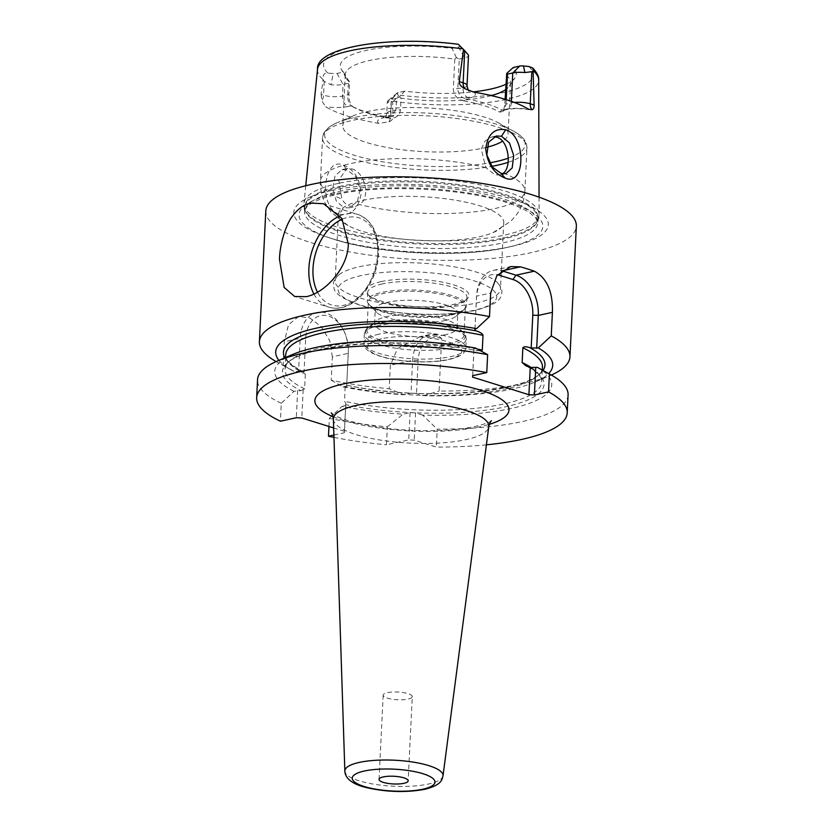 <?xml version="1.0" encoding="UTF-8"?>
<svg xmlns="http://www.w3.org/2000/svg" width="833" height="833" viewBox="0 0 833 833"><rect width="100%" height="100%" fill="white"/><g stroke="black" fill="none" stroke-linecap="round" stroke-linejoin="round"><path stroke-width="0.62" stroke-dasharray="4.17 3.12" d="M338.667 183.322A117.703 31.154 -177.2 0 0 303.993 203.044A117.703 31.154 -177.2 0 0 304.17 205.772A117.703 31.154 -177.2 0 0 379.661 236.457A117.703 31.154 -177.2 0 0 504.371 235.114A117.703 31.154 -177.2 0 0 538.659 217.246A117.703 31.154 -177.2 0 0 539.097 214.539A117.703 31.154 -177.2 0 0 466.657 182.479A117.703 31.154 -177.2 0 0 338.667 183.322M322.902 79.395L324.224 81.342L330.92 84.779L333.21 73.575L327.796 73.033C324.485 72.565 322.86 74.689 322.902 79.395A110.727 29.311 -177.2 0 1 317.519 69.295M454.787 59.153L453.329 89.1C453.735 95.285 457.223 99.21 463.804 100.876L465.949 98.815C460.857 97.451 458.14 94.171 457.796 88.985L459.264 59.039L456.38 57.633L454.787 59.153A82.759 21.908 2.8 0 0 369.654 60.455A82.759 21.908 -177.2 0 0 345.247 74.616A82.759 21.908 -177.2 0 0 346.122 78.135A82.759 21.908 -177.2 0 0 349.548 82.092L348.975 93.785L347.767 94.92L342.488 96.066A13.411 3.551 2.8 0 1 323.548 95.191L321.101 94.421L323.027 80.01M321.101 94.421L321.85 100.887L325.703 106.801A111.955 29.634 -177.2 0 0 378.671 123.357L388.949 121.857C391.718 120.681 393.093 119.036 393.082 116.922L390.646 116.162A13.411 3.551 2.8 0 1 386.751 113.434A13.411 3.551 2.8 0 1 390.708 111.133L395.987 109.987L396.56 98.284L391.281 99.439A13.411 3.551 2.8 0 0 387.886 100.783A13.411 3.551 2.8 0 0 387.324 101.73A13.411 3.551 2.8 0 0 387.584 102.49L392.614 101.761L393.082 116.922M392.614 101.761L393.155 101.355C397.258 97.93 398.924 95.816 398.143 95.014L397.06 93.525L387.584 102.49M339.229 214.185C350.62 216.111 357.867 209.645 360.96 194.797C360.46 179.584 354.608 169.703 343.404 165.142C322.912 155.74 318.404 208.573 339.229 214.185L343.842 207.636L349.089 207.865L357.378 201.607L360.189 188.924L355.545 176.45L347.049 169.901L342.092 169.609L335.053 175.742L332.763 188.466L336.313 201.128L343.842 207.636M458.431 44.284L459.629 46.013A4.175 1.104 -177.2 0 1 458.473 46.971L452.038 48.366A88.09 23.314 -177.2 0 0 341.291 69.212A88.09 23.314 -177.2 0 0 343.435 72.044L337.001 73.45A4.175 1.104 2.8 0 1 333.21 73.575M396.56 98.284L399.58 96.743L404.651 91.172A88.09 23.314 -177.2 0 0 472.894 91.922M505.818 84.362A88.09 23.314 -177.2 0 0 515.033 77.708A88.09 23.314 -177.2 0 0 513.243 67.504M404.651 91.172L398.216 92.578A4.175 1.104 -177.2 0 0 397.154 92.994A4.175 1.104 -177.2 0 0 397.06 93.525M456.38 57.633L452.038 48.366M459.264 59.039L464.533 57.883A13.411 3.551 2.8 0 0 468.49 55.592M343.435 72.044L349.548 82.092M506.266 75.241A82.759 21.908 2.8 0 1 510.567 82.706A82.759 21.908 2.8 0 1 509.359 86.122A82.759 21.908 2.8 0 1 505.558 89.714M491.335 95.608A82.759 21.908 2.8 0 1 486.16 96.867A82.759 21.908 -177.2 0 1 401.027 98.179L400.454 109.873C399.444 115.974 395.633 118.744 389.001 118.182C373.226 115.266 361.262 111.528 353.088 106.957L351.109 105.791C359.273 110.352 371.237 114.1 387.012 117.005L390.073 116.964L395.987 109.987L400.454 109.873M399.58 96.743L401.027 98.179M348.34 83.217L347.767 94.92C347.642 100.293 348.756 103.917 351.109 105.791L348.236 106.416A8.747 6.018 -102.3 0 1 342.488 96.066L343.061 84.372L348.34 83.217L349.214 80.999M337.001 73.45L343.061 84.372A13.411 3.551 2.8 0 1 330.92 84.779M505.09 99.294L504.798 105.187L506.016 104.063L506.235 99.648M463.804 100.876C479.569 103.792 491.543 107.53 499.706 112.101L503.257 111.383L504.798 105.187M345.247 74.616L342.748 125.741A82.759 21.908 -177.2 0 1 353.192 115.829A82.759 21.908 -177.2 0 1 367.155 111.58A82.759 21.908 2.8 0 1 498.644 122.94A82.759 21.908 2.8 0 1 508.068 133.832A82.759 21.908 2.8 0 1 502.549 141.183M486.868 147.254A82.759 21.908 2.8 0 1 483.661 147.993A82.759 21.908 -177.2 0 1 393.145 148.513A82.759 21.908 -177.2 0 1 342.748 125.741M331.378 190.549A127.418 33.726 2.8 0 1 511.15 198.827A127.418 33.726 2.8 0 1 511.212 246.516A127.418 33.726 2.8 0 1 510.754 246.61A127.418 33.726 2.8 0 1 328.629 237.582A127.418 33.726 2.8 0 1 331.378 190.549M265.789 210.988A155.469 41.15 -177.2 0 0 360.47 253.753A155.469 41.15 -177.2 0 0 530.496 252.784A155.469 41.15 2.8 0 0 576.342 226.17M437.054 334.772A34.007 23.407 77.7 0 0 429.328 334.616L420.384 336.563L437.054 334.772L441.657 338.542L439.085 391.062A155.469 41.15 -177.2 0 0 524.103 383.482A155.469 41.15 -177.2 0 0 550.332 375.496A155.469 41.15 -177.2 0 0 551.342 375.048M420.384 336.563L397.508 348.496L390.365 365.218L389.209 388.751L403.911 394.78L411.023 393.238L416.51 393.488L423.581 395.696A138.674 36.704 -177.2 0 0 535.223 381.993A138.674 36.704 -177.2 0 0 548.666 373.569M331.222 380.223L342.998 386.887L346.663 386.085L348.267 353.348L332.367 356.816L331.222 380.223A155.469 41.15 -177.2 0 0 389.209 388.751M332.367 356.816L329.743 340.707L321.382 326.796L309.949 318.039L298.714 316.446L288.53 324.724L284.292 341.79L283.147 365.187A155.469 41.15 -177.2 0 1 277.108 362.126A155.469 41.15 -177.2 0 1 276.15 361.595M328.952 426.486L329.358 418.312A155.469 41.15 -177.2 0 0 387.345 426.85L386.47 444.77L408.743 439.907L414.23 440.168L436.346 447.082A155.469 41.15 -177.2 0 0 486.389 444.822M333.971 437.367A155.469 41.15 -177.2 0 0 386.47 444.77M568.085 394.957A155.469 41.15 2.8 0 1 437.221 429.162L436.346 447.082M472.696 375.662L473.956 349.87L475.466 350.339A130.927 34.653 -177.2 0 0 318.945 349.704A130.927 34.653 -177.2 0 0 300.817 390.625L293.976 391.281L281.283 403.287L280.409 421.206M281.283 403.287A155.469 41.15 2.8 0 1 257.532 379.775M293.976 391.281A138.674 36.704 2.8 0 1 292.258 354.639M537.379 367.353A138.674 36.704 2.8 0 1 422.633 415.115L437.221 429.162M329.358 418.312L342.051 406.306A138.674 36.704 -177.2 0 0 402.964 414.199L387.345 426.85M333.898 435.055L344.383 432.764L345.716 405.504L342.051 406.306M422.633 415.115L415.563 412.908L410.075 412.658L402.964 414.199M345.716 405.504L345.726 404.671A130.927 34.653 -177.2 0 0 503.226 407.306A130.927 34.653 -177.2 0 0 528.736 366.989M473.956 349.87L473.977 348.413L475.622 348.059M346.663 386.085L348.288 351.89A30.259 20.835 77.7 0 0 348.329 350.349A30.259 20.835 77.7 0 0 344.268 331.701A30.259 20.835 77.7 0 0 321.08 315.561A30.259 20.835 77.7 0 0 305.68 338.583L304.035 372.309L301.765 371.206A130.927 34.653 2.8 0 1 284.855 357.836M342.998 386.887A138.674 36.704 -177.2 0 0 403.911 394.78M348.288 351.89L348.267 353.348A34.153 23.511 77.7 0 0 348.319 351.609A34.153 23.511 77.7 0 0 343.727 330.566A34.153 23.511 77.7 0 0 316.957 312.469A34.153 23.511 77.7 0 0 300.192 338.323L298.589 371.06L294.924 371.862L283.147 365.187M278.951 360.377A138.674 36.704 -177.2 0 0 291.508 370.081A138.674 36.704 -177.2 0 0 294.924 371.862M298.589 371.06L301.765 371.206M543.033 370.456A130.927 34.653 2.8 0 1 346.674 385.252L345.195 386.543L344.477 401.287L345.778 403.057L345.726 404.671M344.383 432.764L345.778 403.057M300.817 390.625L304.618 388.824L305.336 374.09L304.035 372.309M474.987 328.983L476.518 297.579A30.123 20.731 -102.3 0 1 497.551 274.775M480.985 350.995L475.466 350.339M474.935 328.993L476.538 296.121A34.007 23.407 -102.3 0 1 493.23 270.381A34.007 23.407 -102.3 0 1 501.768 270.756M472.644 375.673L473.977 348.413M423.581 395.696L439.085 391.062M297.641 390.479L296.309 417.739M303.181 389.74L301.796 417.989M344.404 431.307L333.669 427.954M441.657 338.542A30.123 20.731 77.7 0 0 418.124 360.616L416.51 393.488M415.563 412.908L414.23 440.168M429.328 334.616A34.007 23.407 77.7 0 0 412.627 360.356L411.023 393.238M410.075 412.658L408.743 439.907M412.283 696.596A14.578 3.853 2.8 0 0 403.401 692.587A14.578 3.853 2.8 0 0 387.46 692.671A14.578 3.853 -177.2 0 0 383.17 695.17A14.578 3.853 -177.2 0 0 392.041 699.179A14.578 3.853 -177.2 0 0 407.983 699.085A14.578 3.853 2.8 0 0 412.283 696.596L408.16 780.823M499.706 112.101L501.851 110.029C493.688 105.458 481.713 101.72 465.949 98.815L468.812 98.179A8.747 6.018 -102.3 0 1 463.075 87.84L464.533 57.883L458.473 46.971M504.725 109.404A8.747 6.018 77.7 0 0 506.995 109.529A8.747 6.018 77.7 0 0 511.295 102.907L506.016 104.063L504.683 109.321L503.34 110.32L501.851 110.029L504.725 109.404A22.158 5.862 2.8 0 1 528.507 109.196M351.734 168.88C364.417 171.64 371.56 197.182 359.502 204.533L355.233 206.522L350.099 206.272C346.747 205.168 343.998 202.752 341.842 199.004L338.76 180.043L346.861 168.568L351.734 168.88M494.031 136.789L491.574 137.029L485.045 141.037L481.255 148.982L485.806 167.631L494.781 174.732L499.758 175.024L502.684 173.753M493.063 232.626A82.759 21.908 2.8 0 0 503.726 222.619A82.759 21.908 2.8 0 0 453.329 199.858A82.759 21.908 2.8 0 0 362.813 200.368A82.759 21.908 -177.2 0 0 338.406 214.539A82.759 21.908 -177.2 0 0 348.038 225.535A82.759 21.908 -177.2 0 0 479.319 236.791A82.759 21.908 2.8 0 0 493.063 232.626L510.848 221.224L515.971 215.455C521.323 208.365 524.29 200.243 524.873 191.08A102.344 27.083 2.8 0 1 494.687 208.594A102.344 27.083 -177.2 0 1 359.502 204.533M339.073 274.64A82.759 21.908 -177.2 0 1 359.564 266.685A82.759 21.908 2.8 0 1 497.197 282.377A82.759 21.908 2.8 0 1 500.487 288.936A82.759 21.908 2.8 0 1 476.08 303.097A82.759 21.908 -177.2 0 1 385.564 303.618A82.759 21.908 -177.2 0 1 335.158 280.846A82.759 21.908 -177.2 0 1 339.073 274.64C332.086 281.117 333.304 284.147 333.918 287.822C334.418 293.487 343.29 299.349 360.543 305.409C390.739 315.03 444.489 317.446 474.602 310.522C490.887 306.346 499.685 301.546 500.987 296.1C501.976 292.518 503.611 289.645 497.197 282.377M381.087 281.627A51.615 13.661 -177.2 0 0 367.665 294.299A51.615 13.661 -177.2 0 0 453.766 304.337A51.615 13.661 -177.2 0 0 466.824 299.151A51.615 13.661 -177.2 0 0 443.937 282.46A51.615 13.661 -177.2 0 0 381.087 281.627M382.368 283.928A49.678 13.151 -177.2 0 0 367.717 292.425A49.678 13.151 -177.2 0 0 369.446 296.121A49.678 13.151 -177.2 0 0 452.298 305.784A49.678 13.151 -177.2 0 0 464.866 300.786A49.678 13.151 -177.2 0 0 466.949 297.277A49.678 13.151 -177.2 0 0 436.7 283.616A49.678 13.151 -177.2 0 0 382.368 283.928M451.892 314.208A49.678 13.151 -177.2 0 0 464.46 309.21A49.678 13.151 -177.2 0 0 466.542 305.701A49.678 13.151 -177.2 0 0 436.284 292.039A49.678 13.151 -177.2 0 0 381.951 292.352A49.678 13.151 2.8 0 0 367.311 300.848A49.678 13.151 2.8 0 0 369.04 304.545A49.678 13.151 2.8 0 0 451.892 314.208M445.593 320.434A41.296 10.933 2.8 0 1 376.724 312.406A41.296 10.933 2.8 0 1 375.287 309.335A41.296 10.933 2.8 0 1 387.46 302.264A41.296 10.933 2.8 0 1 432.629 302.004A41.296 10.933 2.8 0 1 457.775 313.364A41.296 10.933 2.8 0 1 456.047 316.28A41.296 10.933 2.8 0 1 445.593 320.434M444.895 334.824A41.296 10.933 2.8 0 1 399.725 335.085A41.296 10.933 2.8 0 1 374.579 323.725A41.296 10.933 2.8 0 1 376.308 320.799A41.296 10.933 2.8 0 1 386.762 316.655A41.296 10.933 2.8 0 1 455.63 324.683A41.296 10.933 2.8 0 1 457.067 327.754A41.296 10.933 2.8 0 1 444.895 334.824M351.109 105.791L353.088 106.957C350.099 104.562 348.735 100.168 348.975 93.785M389.001 118.182L387.012 117.005L384.138 117.64A8.747 6.018 77.7 0 0 386.418 117.755A8.747 6.018 77.7 0 0 390.708 111.133L391.281 99.439L398.216 92.578M381.285 322.069A48.585 12.859 2.8 0 1 434.42 321.767A48.585 12.859 2.8 0 1 464.002 335.126A48.585 12.859 2.8 0 1 449.674 343.446A48.585 12.859 2.8 0 1 396.539 343.748A48.585 12.859 2.8 0 1 366.957 330.389A48.585 12.859 2.8 0 1 381.285 322.069M451.07 315.02A48.585 12.859 -177.2 0 0 465.397 306.7A48.585 12.859 -177.2 0 0 435.805 293.341A48.585 12.859 -177.2 0 0 382.67 293.643A48.585 12.859 -177.2 0 0 368.342 301.952A48.585 12.859 -177.2 0 0 397.935 315.322A48.585 12.859 -177.2 0 0 451.07 315.02M393.155 101.355A110.727 29.311 -177.2 0 0 506.027 99.471A110.727 29.311 2.8 0 0 538.691 80.114M327.796 73.033A104.906 27.77 2.8 0 1 354.504 46.69A104.906 27.77 2.8 0 1 458.546 44.534M528.893 66.515A104.906 27.77 2.8 0 1 502.184 92.848A104.906 27.77 2.8 0 1 398.143 95.014M324.224 81.342L323.548 95.191A8.747 5.904 107.4 0 1 321.85 100.887M348.236 106.416A22.158 5.862 2.8 0 1 325.703 106.801M459.629 46.013L468.24 54.843M467.032 85.539A13.411 3.551 2.8 0 1 463.075 87.84L453.329 89.1M339.114 186.53A116.859 30.936 2.8 0 1 470.853 186.436A116.859 30.936 2.8 0 1 537.67 220.204A116.859 30.936 2.8 0 1 503.642 237.946A116.859 30.936 2.8 0 1 379.806 239.279A116.859 30.936 2.8 0 1 304.857 208.812A116.859 30.936 2.8 0 1 339.114 186.53M503.496 238.884A116.735 30.894 2.8 0 1 375.829 239.612A116.735 30.894 2.8 0 1 304.732 207.5A116.735 30.894 2.8 0 1 339.156 187.519A116.735 30.894 2.8 0 1 466.834 186.8A116.735 30.894 2.8 0 1 537.92 218.912A116.735 30.894 2.8 0 1 503.496 238.884M338.969 191.455A116.735 30.894 2.8 0 1 466.636 190.726A116.735 30.894 2.8 0 1 537.733 222.838A116.735 30.894 2.8 0 1 503.309 242.819A116.735 30.894 2.8 0 1 375.631 243.548A116.735 30.894 2.8 0 1 304.545 211.436A116.735 30.894 2.8 0 1 338.969 191.455M511.212 246.516L506.87 247.474A122.045 32.3 2.8 0 1 332.429 238.821A122.045 32.3 2.8 0 1 335.064 193.766A122.045 32.3 2.8 0 1 507.245 201.701A122.045 32.3 2.8 0 1 507.307 247.37A122.045 32.3 2.8 0 1 506.87 247.474C460.826 258.126 376.974 253.961 332.429 238.821L328.629 237.582M313.926 294.018A48.585 32.81 -72.6 0 0 328.827 307.158A48.585 32.81 -72.6 0 0 377.755 253.284A48.585 32.81 107.4 0 0 357.815 214.425L323.61 203.731M340.041 215.809A48.585 32.81 107.4 0 1 357.815 214.425C371.997 220.047 378.932 233.198 378.599 253.878C377.922 265.644 374.506 276.556 368.353 286.614C363.126 294.913 356.878 300.963 349.6 304.774C342.478 308.387 335.553 309.178 328.827 307.158L294.622 296.475M305.336 374.09A128.501 34.007 2.8 0 1 285.75 354.671C285.396 357.274 286.781 363.261 303.056 371.539M346.674 385.127C425.403 403.203 545.417 390.365 542.45 367.228A128.501 34.007 2.8 0 1 475.143 393.676A128.501 34.007 2.8 0 1 345.195 386.543M476.518 297.579L476.538 296.121L490.658 293.049M305.68 338.583L300.192 338.323L284.292 341.79M304.618 388.824A128.501 34.007 2.8 0 1 285.032 369.415A128.501 34.007 2.8 0 1 477.58 349.131M531.152 367.499A128.501 34.007 2.8 0 1 541.731 381.972A128.501 34.007 2.8 0 1 474.425 408.42A128.501 34.007 2.8 0 1 344.477 401.287M333.044 416.698A97.169 25.719 -177.2 0 0 480.339 426.663A97.169 25.719 -177.2 0 0 489.335 424.341M418.124 360.616L412.627 360.356L390.365 365.218M333.377 419.186A77.802 20.596 -177.2 0 0 381.535 440.261A77.802 20.596 -177.2 0 0 465.855 439.657A77.802 20.596 -177.2 0 0 488.763 426.777M443 775.887A49.147 13.005 2.8 0 1 428.537 784.02A49.147 13.005 2.8 0 1 375.277 784.405A49.147 13.005 2.8 0 1 344.852 771.087M342.29 219.152A45.669 30.842 107.4 0 1 377.734 254.377A45.669 30.842 -72.6 0 1 352.921 301.348A45.669 30.842 -72.6 0 1 317.488 292.185M473.831 92.109A22.158 5.862 2.8 0 1 468.812 98.179M514.346 102.449A13.411 3.551 2.8 0 0 511.295 102.907L511.368 101.355M343.404 165.142L347.049 169.901M485.806 167.631A102.344 27.083 2.8 0 0 350.62 163.56A102.344 27.083 -177.2 0 0 320.434 181.073A102.344 27.083 -177.2 0 0 341.842 199.004M508.109 162.331A102.344 27.083 2.8 0 0 526.987 147.837A102.344 27.083 2.8 0 0 464.658 119.681A102.344 27.083 2.8 0 0 352.734 120.327A102.344 27.083 -177.2 0 0 322.548 137.841A102.344 27.083 -177.2 0 0 381.764 165.486A102.344 27.083 -177.2 0 0 491.824 166.361M503.476 173.149A102.344 27.083 2.8 0 1 524.873 191.08L526.987 147.837L526.487 143.994C524.759 139.101 520.521 134.873 513.763 131.291A100.397 26.573 2.8 0 1 508.276 158.176M361.512 275.504A79.437 21.023 -177.2 0 0 361.126 305.253A79.437 21.023 -177.2 0 0 473.342 310.459A79.437 21.023 2.8 0 0 473.727 280.711A79.437 21.023 2.8 0 0 361.512 275.504M450.528 344.977A49.876 13.203 -177.2 0 0 463.502 332.721A49.876 13.203 -177.2 0 0 380.317 323.027A49.876 13.203 -177.2 0 0 367.697 328.035A49.876 13.203 -177.2 0 0 389.813 344.175A49.876 13.203 -177.2 0 0 450.528 344.977M379.379 325.422A51.011 13.505 -177.2 0 0 364.344 334.158A51.011 13.505 -177.2 0 0 395.404 348.184A51.011 13.505 -177.2 0 0 451.194 347.871A51.011 13.505 -177.2 0 0 466.241 339.135A51.011 13.505 -177.2 0 0 435.18 325.109A51.011 13.505 -177.2 0 0 379.379 325.422M378.953 334.168A51.011 13.505 -177.2 0 0 363.917 342.904A51.011 13.505 -177.2 0 0 394.977 356.93A51.011 13.505 -177.2 0 0 450.768 356.618A51.011 13.505 -177.2 0 0 465.814 347.882A51.011 13.505 -177.2 0 0 434.743 333.846A51.011 13.505 -177.2 0 0 378.953 334.168M381.514 338.771A47.127 12.474 -177.2 0 0 381.285 356.42A47.127 12.474 -177.2 0 0 447.852 359.502A47.127 12.474 -177.2 0 0 448.081 341.853A47.127 12.474 -177.2 0 0 381.514 338.771M353.192 115.829L337.323 122.659A100.397 26.573 -177.2 0 1 354.264 117.505A100.397 26.573 2.8 0 1 513.763 131.291L498.644 122.94M348.038 225.535L331.461 212.446L326.921 206.209C322.277 198.629 320.122 190.257 320.434 181.073L322.548 137.841L323.412 134.071C325.609 129.375 330.253 125.564 337.323 122.659A100.397 26.573 -177.2 0 0 361.158 157.229A100.397 26.573 -177.2 0 0 489.585 162.872M378.671 123.357A22.158 5.862 2.8 0 1 384.138 117.64M388.949 121.857A8.747 5.904 -72.6 0 0 390.646 116.162L391.323 102.313M305.742 185.749L303.993 203.044M346.122 78.135L341.291 69.212M509.359 86.122L515.033 77.708M510.567 82.706L508.068 133.832M539.045 197.161L539.097 214.539M304.17 205.772L304.545 211.436C304.243 210.843 304.972 209.395 306.742 207.084C311.063 202.294 321.163 198.067 337.063 194.391C382.576 183.708 468.906 188.477 510.733 203.95C518.844 206.813 525.207 209.791 529.819 212.873L535.963 218.298L537.733 222.838L538.659 217.246M291.508 370.081L277.108 362.126M535.223 381.993L550.332 375.496M285.615 357.503L285.032 369.415C282.21 346.726 398.309 333.658 477.299 350.808M542.314 370.06L541.731 381.972C542.075 379.265 540.45 373.528 525.79 365.781M493.23 270.381L510.691 266.57M331.242 412.908L333.918 414.74C339.52 418.895 355.274 423.164 381.181 427.537C413.241 432.202 452.673 431.536 475.279 426.402C489.877 423.008 491.97 420.342 491.501 420.738M383.17 695.17L379.046 779.396M344.268 331.701L343.727 330.566M348.329 350.349L348.319 351.609M316.957 312.469L298.714 316.446M468.417 90.422L468.979 90.662M503.34 110.32L506.995 109.529C513.732 108.269 521.437 108.373 530.121 109.862M503.257 111.383L504.683 109.321M349.089 207.865L355.233 206.522M499.758 175.024L505.891 173.681M342.092 169.609L346.861 168.568M491.574 137.029L496.333 135.987M503.726 222.619L500.487 288.936M338.406 214.539L335.158 280.846M369.446 296.121L367.665 294.299M464.866 300.786L466.824 299.151M466.949 297.277L466.542 305.701M367.717 292.425L367.311 300.848M376.724 312.406L369.04 304.545M374.579 323.725L375.287 309.335M457.067 327.754L457.775 313.364M455.63 324.683L463.502 332.721C464.981 333.773 465.897 335.918 466.241 339.135L465.814 347.882L464.345 351.984C463.658 353.109 461.305 356.576 448.862 359.554C432.077 363.375 403.203 362.49 384.711 357.628C367.717 352.796 363.761 348.329 363.917 342.904L364.344 334.158C365 330.982 366.124 328.941 367.697 328.035L376.308 320.799M456.047 316.28L464.46 309.21M390.073 116.964L384.148 118.442C384.731 118.796 385.596 117.12 386.751 113.434L387.324 101.73M397.154 92.994L387.886 100.783M464.002 335.126L465.397 306.7M366.957 330.389L368.342 301.952"/><path stroke-width="1.25" d="M505.09 99.294L506.756 73.377L513.243 67.504L519.688 66.099A4.175 1.104 2.8 0 1 523.478 65.974L528.893 66.515L532.735 68.004L533.266 70.815L531.808 71.69L524.905 72.554L523.478 65.974M472.894 91.922A88.09 23.314 -177.2 0 0 505.818 84.362M505.558 89.714A82.759 21.908 2.8 0 1 491.335 95.608M514.346 102.449A13.411 3.551 2.8 0 1 530.236 103.781L534.109 105C534.182 107.738 533.526 109.331 532.141 109.758L528.507 109.196A112.913 29.884 -177.2 0 0 473.831 92.109L465.043 88.787C461.013 86.653 459.087 84.258 459.264 81.603L463.138 82.811L464.71 50.719L458.546 44.534M464.71 50.719L468.24 54.843A13.411 3.551 2.8 0 1 468.49 55.592L467.032 85.539A13.411 3.551 2.8 0 0 463.138 82.811A8.747 5.904 107.4 0 0 465.043 88.787M502.549 141.183A82.759 21.908 2.8 0 1 486.868 147.254M506.235 99.648L507.484 74.106L506.756 73.377M511.368 101.355L512.753 72.96L507.484 74.106M519.688 66.099L512.753 72.96A13.411 3.551 2.8 0 1 524.905 72.554M534.109 105L533.099 71.138M463.512 49.386L459.264 81.603M505.683 129.771C526.362 135.56 525.727 187.508 505.1 178.033C493.834 173.587 487.378 163.851 485.754 148.826C487.711 134.269 494.354 127.918 505.683 129.771L501.487 136.237L509.452 142.891L513.69 155.459L512.222 167.86L505.891 173.681L501.039 173.368L492.407 167.1L486.836 154.886L488.575 142.276L496.333 135.987L501.487 136.237M551.342 375.048A155.469 41.15 -177.2 0 0 569.949 356.868L576.342 226.17A155.469 41.15 2.8 0 0 481.661 183.406A155.469 41.15 2.8 0 0 311.636 184.374A155.469 41.15 -177.2 0 0 265.789 210.988L259.396 341.676A155.469 41.15 -177.2 0 0 276.15 361.595M279.482 259.105C279.919 242.455 286.812 222.88 292.529 216.122C297.881 208.833 303.941 204.491 310.719 203.096L323.61 203.731L341.863 218.454L348.34 244.09C347.871 268.903 324.131 293.351 306.138 296.683L294.622 296.475L284.126 287.395L279.482 259.105M501.768 270.756A34.007 23.407 -102.3 0 1 502.08 270.85L515.96 275.182L534.328 271.183A155.469 41.15 -177.2 0 0 520.448 266.841L510.691 266.57L496.895 275.598L490.658 293.049L489.502 316.582A155.469 41.15 -177.2 0 0 305.242 315.072A155.469 41.15 -177.2 0 0 259.396 341.676M328.952 426.486L328.483 436.232A155.469 41.15 -177.2 0 0 333.971 437.367M549.395 373.975A155.469 41.15 2.8 0 1 550.374 374.506A155.469 41.15 2.8 0 1 568.085 394.957L567.211 412.887A155.469 41.15 -177.2 0 0 548.52 391.895L534.401 394.977L528.913 394.717L530.246 367.457L537.379 367.353L549.395 373.975L548.52 391.895M486.389 444.822A155.469 41.15 -177.2 0 0 567.211 412.887M256.658 397.695L257.532 379.775A155.469 41.15 2.8 0 1 277.15 361.147A155.469 41.15 2.8 0 1 487.638 354.671L486.764 372.59A155.469 41.15 -177.2 0 0 256.658 397.695A155.469 41.15 -177.2 0 0 280.409 421.206L296.309 417.739L301.796 417.989L333.669 427.954M534.328 271.183C546.958 278.055 552.987 291.769 552.404 312.344L551.259 335.886A155.469 41.15 -177.2 0 1 569.949 356.868M487.638 354.671L475.622 348.059A138.674 36.704 2.8 0 0 292.258 354.639L277.15 361.147M497.551 274.775A30.123 20.731 -102.3 0 1 499.144 275.192L513.013 279.534A30.123 20.731 -102.3 0 1 532.797 315.166L531.194 348.038L529.684 347.569C525.769 346.455 523.499 346.538 522.864 347.819L522.145 362.553L525.79 365.781L530.246 367.457M328.483 436.232L333.898 435.055M531.194 348.038L538.326 347.934L551.259 335.886M548.666 373.569A138.674 36.704 -177.2 0 0 538.326 347.934M284.855 357.836A130.927 34.653 2.8 0 1 339.146 326.786A130.927 34.653 2.8 0 1 476.414 330.92L474.914 330.451L474.935 328.993L476.58 328.639A138.674 36.704 -177.2 0 0 329.233 325.734A138.674 36.704 -177.2 0 0 278.951 360.377M476.414 330.92C480.474 332.346 482.671 333.825 483.005 335.355L482.286 350.099L480.985 350.995M474.914 330.451L474.987 328.983M472.696 375.662L472.623 377.13L528.913 394.717M472.623 377.13L472.644 375.673L486.764 372.59M489.502 316.582L476.58 328.639M513.013 279.534L515.96 275.182A34.007 23.407 -102.3 0 1 538.295 315.426L536.681 348.298M535.734 367.717L534.401 394.977M383.347 776.908A14.578 3.853 -177.2 0 0 379.046 779.396A14.578 3.853 -177.2 0 0 387.918 783.405A14.578 3.853 -177.2 0 0 403.859 783.322A14.578 3.853 -177.2 0 0 408.16 780.823A14.578 3.853 -177.2 0 0 399.288 776.814A14.578 3.853 -177.2 0 0 383.347 776.908M502.684 173.753L503.476 173.149C511.931 166.579 508.776 140.173 496.801 137.258L494.031 136.789M463.013 48.855A110.727 29.311 2.8 0 0 350.141 50.751A110.727 29.311 -177.2 0 0 317.519 69.295L305.742 185.749M533.266 70.815A110.727 29.311 2.8 0 1 538.691 80.114C539.066 76.74 537.087 72.71 532.735 68.004M340.041 215.809A48.585 32.81 107.4 0 0 308.887 268.299A48.585 32.81 -72.6 0 0 313.926 294.018M529.684 347.569A130.927 34.653 2.8 0 1 543.033 370.456M285.615 357.503L285.75 354.671A128.501 34.007 2.8 0 1 353.057 328.223A128.501 34.007 2.8 0 1 483.005 335.355M522.864 347.819A128.501 34.007 2.8 0 1 542.45 367.228L542.314 370.06M477.58 349.131A128.501 34.007 2.8 0 1 482.286 350.099M522.145 362.553A128.501 34.007 2.8 0 1 531.152 367.499M489.335 424.341A97.169 25.719 -177.2 0 0 475.82 388.803A97.169 25.719 -177.2 0 0 343.529 383.909A97.169 25.719 -177.2 0 0 333.044 416.698M532.797 315.166L538.295 315.426L552.404 312.344M499.144 275.192L502.08 270.85L520.448 266.841M491.501 420.738C490.647 421.113 489.731 423.122 488.763 426.777A77.802 20.596 -177.2 0 0 442.188 405.057A77.802 20.596 -177.2 0 0 356.326 405.421A77.802 20.596 -177.2 0 0 333.377 419.186C332.815 415.563 332.096 413.48 331.242 412.908M443 775.887C441.875 779.313 442.573 784.748 424.768 789.33C405.504 792.787 385.71 792.121 365.385 787.331C348.746 783.197 344.956 775.919 344.852 771.087A49.147 13.005 2.8 0 1 359.346 762.403A49.147 13.005 2.8 0 1 413.584 762.174A49.147 13.005 2.8 0 1 443 775.887L488.763 426.777M422.737 789.215A41.4 10.954 2.8 0 1 364.26 786.508A41.4 10.954 2.8 0 1 364.458 771.004A41.4 10.954 2.8 0 1 422.945 773.711A41.4 10.954 2.8 0 1 422.737 789.215M317.488 292.185A45.669 30.842 -72.6 0 1 313.01 268.486A45.669 30.842 107.4 0 1 342.29 219.152M532.141 109.758A8.747 5.904 -72.6 0 1 530.236 103.781L531.808 71.69M505.1 178.033L501.039 173.368M491.824 166.361A102.344 27.083 -177.2 0 0 496.812 165.351A102.344 27.083 2.8 0 0 508.109 162.331M508.276 158.176A100.397 26.573 2.8 0 1 495.593 161.685A100.397 26.573 -177.2 0 1 489.585 162.872M317.519 69.295C315.468 47.075 389.782 35.413 458.431 44.284M538.691 80.114L539.045 197.161M544.543 371.289L550.374 374.506M344.852 771.087L333.377 419.186M469.135 90.787C468.531 91.089 467.823 89.339 467.032 85.539"/></g></svg>
